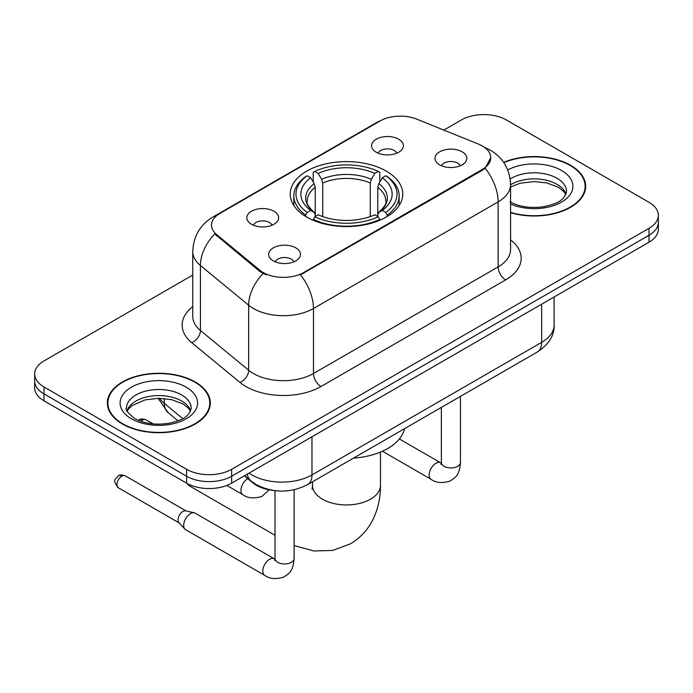 <?xml version="1.0" encoding="UTF-8"?>
<svg xmlns="http://www.w3.org/2000/svg" width="693" height="693" viewBox="0 0 693 693"><rect width="100%" height="100%" fill="white"/><g stroke="black" fill="none" stroke-linecap="round" stroke-linejoin="round"><path stroke-width="1.04" d="M386.287 171.119A56.263 32.484 0 0 0 324.965 164.076A56.263 32.484 0 0 0 290.237 194.092A56.263 32.484 0 0 0 306.713 217.056A56.263 32.484 0 0 0 368.035 224.099A56.263 32.484 0 0 0 402.763 194.092A56.263 32.484 0 0 0 386.287 171.119M251.464 224.255A15.922 9.191 180 0 1 248.302 221.656A15.922 9.191 180 0 1 253.577 210.23A15.922 9.191 180 0 1 273.986 211.252A15.922 9.191 180 0 1 277.148 221.656A15.922 9.191 180 0 1 251.464 224.255M272.046 225.208A9.555 5.518 0 0 0 269.482 222.522A9.555 5.518 0 0 0 260.066 221.119A9.555 5.518 0 0 0 253.404 225.208M376.23 152.226A15.922 9.191 180 0 1 373.068 149.619A15.922 9.191 180 0 1 378.343 138.193A15.922 9.191 180 0 1 398.744 139.224A15.922 9.191 180 0 1 401.905 149.619A15.922 9.191 180 0 1 376.23 152.226M396.803 153.179A9.555 5.518 0 0 0 394.239 150.494A9.555 5.518 0 0 0 384.832 149.09A9.555 5.518 0 0 0 378.17 153.179M273.311 260.88A15.922 9.191 180 0 1 270.149 258.272A15.922 9.191 180 0 1 275.424 246.847A15.922 9.191 180 0 1 295.833 247.877A15.922 9.191 180 0 1 298.986 258.272A15.922 9.191 180 0 1 273.311 260.88M293.893 261.833A9.555 5.518 0 0 0 291.329 259.139A9.555 5.518 0 0 0 281.912 257.744A9.555 5.518 0 0 0 275.251 261.833M439.657 164.839A15.922 9.191 180 0 1 436.495 162.231A15.922 9.191 180 0 1 441.77 150.805A15.922 9.191 180 0 1 462.179 151.836A15.922 9.191 180 0 1 465.341 162.231A15.922 9.191 180 0 1 439.657 164.839M460.239 165.792A9.555 5.518 0 0 0 457.675 163.098A9.555 5.518 0 0 0 448.258 161.703A9.555 5.518 0 0 0 441.597 165.792M478.542 144.127A28.664 16.545 180 0 1 482.371 145.98A28.664 16.545 180 0 1 490.765 157.683A28.664 16.545 180 0 1 482.371 169.387L303.707 272.531A28.664 16.545 180 0 1 259.962 270.322L216.684 234.641A28.664 16.545 180 0 1 211.495 225.147A28.664 16.545 180 0 1 219.898 213.444L380.024 120.998A28.664 16.545 180 0 1 416.736 119.135L478.542 144.127M273.007 490.393A31.852 18.39 180 0 1 252.867 482.874L244.334 475.84M510.576 212.708A51.49 29.73 0 0 0 585.654 186.287A51.49 29.73 0 0 0 570.573 165.272A51.49 29.73 0 0 0 503.646 162.353M195.235 381.973A51.49 29.73 0 0 0 139.128 375.528A51.49 29.73 0 0 0 107.346 402.988A51.49 29.73 0 0 0 122.427 424.012A51.49 29.73 0 0 0 178.534 430.448A51.49 29.73 0 0 0 210.317 402.988A51.49 29.73 0 0 0 195.235 381.973M107.874 405.665A51.49 29.73 0 0 0 107.692 406.453M490.765 157.683L485.152 168.226L482.371 170.235L300.485 274.835A37.153 21.448 60 0 1 313.47 308.506A42.464 24.515 180 0 1 253.413 308.506A42.464 24.515 180 0 1 248.657 305.232L200.433 265.471A42.464 24.515 180 0 1 192.749 251.403L192.749 316.415A42.464 24.515 0 0 0 200.433 330.474L248.657 370.244A42.464 24.515 0 0 0 253.413 373.518A42.464 24.515 0 0 0 313.47 373.518L498.137 266.9A42.464 24.515 0 0 0 510.576 249.567L510.576 184.555A42.464 24.515 180 0 1 498.137 201.888A37.153 21.448 -120 0 0 485.152 168.226M192.749 275.052L43.98 360.949A31.852 18.39 0 0 0 34.65 373.951L34.65 387.82A31.852 18.39 0 0 0 43.98 400.823L186.608 483.168L186.608 476.23A31.852 18.39 0 0 0 231.644 476.23L649.02 235.265A31.852 18.39 0 0 0 658.35 222.262A31.852 18.39 0 0 1 649.02 235.265L231.644 476.23A31.852 18.39 0 0 1 186.608 476.23L43.98 393.884L186.608 476.23L186.608 469.3A31.852 18.39 0 0 0 231.644 469.3L649.02 228.326A31.852 18.39 0 0 0 658.35 215.324A31.852 18.39 0 0 0 649.02 202.321L506.392 119.976A31.852 18.39 0 0 0 461.356 119.976L443.832 130.093M34.65 380.881A31.852 18.39 0 0 0 43.98 393.884A31.852 18.39 0 0 1 34.65 380.881M266.398 274.835L259.962 271.578L214.752 233.939A37.153 24.853 129.5 0 0 200.433 265.471L200.433 330.474A10.62 7.103 -50.5 0 1 191.736 342.663A53.084 30.648 180 0 1 192.749 306.696M34.65 373.951A31.852 18.39 0 0 0 43.98 386.954L186.608 469.3M209.97 406.453A51.49 29.73 0 0 0 209.788 405.665M585.308 189.761A51.49 29.73 0 0 0 585.126 188.964M186.608 483.168A31.852 18.39 0 0 0 231.644 483.168L649.02 242.195A31.852 18.39 0 0 0 658.35 229.192L658.35 215.324M510.576 212.37A50.961 29.418 0 0 0 585.126 186.287A50.961 29.418 0 0 0 570.2 165.488A50.961 29.418 0 0 0 503.846 162.647M122.8 423.795A50.961 29.418 0 0 0 178.335 430.171A50.961 29.418 0 0 0 209.788 402.988A50.961 29.418 0 0 0 194.863 382.189A50.961 29.418 0 0 0 139.328 375.805A50.961 29.418 0 0 0 107.874 402.988A50.961 29.418 0 0 0 122.8 423.795M187.127 483.463A33.974 19.612 120 0 0 190.636 486.59L275.017 535.299M305.7 216.459L305.7 215.047L307.216 212.439A50.537 29.175 0 0 1 307.216 175.745L310.689 177.746A45.651 26.351 0 0 0 310.689 210.429L314.12 212.379L315.228 214.804L315.228 216.476M315.228 214.804L315.228 187.361L314.12 183.662L310.689 177.746M313.21 182.094L313.21 172.271L314.717 171.405A50.537 29.175 0 0 1 378.283 171.405L374.809 173.415A45.651 26.351 0 0 0 318.191 173.415L321.621 179.322L322.73 183.03L322.73 216.588M370.27 216.588L370.27 183.03L371.379 179.322L374.809 173.415M353.517 458.125A58.385 33.714 0 0 0 404.469 428.716M313.21 219.378A52.659 30.397 0 0 0 379.79 219.378L378.283 216.77A50.537 29.175 0 0 1 314.717 216.77L313.21 220.279M379.79 220.279L379.79 219.378M307.216 175.745L305.7 176.602A52.659 30.397 0 0 0 293.841 195.824A52.659 30.397 0 0 0 305.7 215.047M378.283 171.405L379.79 172.271L379.79 182.094M314.717 216.77L318.191 214.769A45.651 26.351 0 0 0 374.809 214.769L378.283 216.77M310.689 210.429L307.216 212.439M318.191 173.415L314.717 171.405M314.12 183.662A40.835 23.579 0 0 0 314.12 212.379L314.31 212.508C308.506 206.895 306.141 203.092 307.224 201.083A39.276 22.678 0 0 1 315.228 187.361M387.3 215.047A52.659 30.397 0 0 0 399.159 195.824A52.659 30.397 0 0 0 387.3 176.602L385.784 175.745A50.537 29.175 0 0 1 385.784 212.439L387.3 215.047L387.3 216.459M385.784 212.439L382.311 210.429A45.651 26.351 0 0 0 382.311 177.746L385.784 175.745M382.311 177.746L378.88 183.662L377.772 187.361L377.772 214.804L378.88 212.379L382.311 210.429M377.772 187.361A39.276 22.678 0 0 1 385.776 201.083C386.85 203.101 384.485 206.912 378.69 212.508L378.88 212.379A40.835 23.579 0 0 0 378.88 183.662M377.772 216.476L377.772 214.804M294.127 489.778L294.127 558.454C293.035 571.924 289.154 573.362 283.818 577.044C275.927 579.487 269.577 578.932 264.778 575.398L185.655 529.712A9.555 5.518 -60 0 1 184.892 529.097A9.555 5.518 -60 0 1 183.68 525.337A9.555 5.518 -60 0 1 190.436 513.634A9.555 5.518 -60 0 1 194.291 512.811A9.555 5.518 -60 0 1 195.209 513.166L274.982 559.19M184.892 529.097L178.924 522.635A6.904 3.985 -60 0 1 178.049 519.923A6.904 3.985 -60 0 1 182.926 511.469A6.904 3.985 -60 0 1 185.715 510.871L194.291 512.811M216.684 234.641L216.684 235.897M259.962 270.322L259.962 271.578M303.707 272.531L303.707 273.389M482.371 169.387L482.371 170.235M252.867 482.415L252.867 482.874M320.98 386.521A10.62 6.133 60 0 1 313.47 373.518L313.47 308.506L498.137 201.888L498.137 266.9A10.62 6.133 60 0 0 505.639 279.903L320.98 386.521A53.084 30.648 180 0 1 245.911 386.521A53.084 30.648 180 0 1 239.96 382.423L191.736 342.663M510.576 184.555C509.857 169.283 503.144 157.839 490.445 150.208L485.083 147.6A37.153 17.403 112 0 0 484.58 147.41M216.736 215.61A37.153 21.448 -120 0 0 212.881 217.056C200.182 224.688 193.468 236.14 192.749 251.403M212.881 217.056L376.897 122.366A37.153 21.448 60 0 1 379.712 121.171M263.132 273.553A37.153 24.853 129.5 0 0 248.657 305.232L248.657 370.244A10.62 7.103 -50.5 0 1 239.96 382.423M510.576 239.847A53.084 30.648 180 0 1 505.639 279.903M231.644 469.3L231.644 483.168M649.02 228.326L649.02 242.195M43.98 386.954L43.98 400.823M249.064 473.111A42.464 24.515 0 0 0 251.914 474.93A42.464 24.515 0 0 0 311.971 474.93L541.675 342.316A42.464 24.515 0 0 0 554.114 324.974C554.426 335.516 548.813 344.534 537.274 352.035L307.571 484.65A21.232 12.257 60 0 0 311.971 474.93L311.971 436.798M541.675 304.175L541.675 342.316A21.232 12.257 60 0 1 537.274 352.035M247.34 474.107A21.232 14.198 129.5 0 0 251.039 481.011L244.594 475.693M159.581 398.276A42.464 24.515 0 0 0 164.302 403.343L164.302 398.518M178.058 420.833L168.191 412.699A21.232 14.198 129.5 0 1 164.302 403.343L182.813 418.607M565.99 194.161A32.354 18.685 0 0 0 557.051 184.347A32.354 18.685 0 0 0 510.576 184.771M509.97 201.784C519.3 206.886 530.665 208.506 544.048 206.661C555.925 203.759 564.05 201.403 566.528 191.493A32.354 18.685 0 0 0 557.051 178.283A32.354 18.685 0 0 0 510.169 178.959M510.576 204.019A38.73 22.358 0 0 0 563.279 201.039A38.73 22.358 0 0 0 561.555 170.478A38.73 22.358 0 0 0 507.735 169.95M190.653 410.862A32.354 18.685 0 0 0 181.713 401.048A32.354 18.685 0 0 0 149.229 396.413A32.354 18.685 0 0 0 127.01 410.862M181.713 394.975A32.354 18.685 0 0 0 146.448 390.93A32.354 18.685 0 0 0 126.472 408.186C124.775 409.191 127.495 412.621 134.633 418.485C143.962 423.588 155.327 425.207 168.711 423.354C180.587 420.46 188.713 418.104 191.19 408.186A32.354 18.685 0 0 0 181.713 394.975M131.445 418.797A38.73 22.358 0 0 0 186.218 418.797A38.73 22.358 0 0 0 186.218 387.179A38.73 22.358 0 0 0 131.445 387.179A38.73 22.358 0 0 0 131.445 418.797M380.474 452.079L380.474 485.334A33.974 19.612 180 0 1 370.521 499.203A33.974 19.612 180 0 1 322.479 499.203A33.974 19.612 180 0 1 312.526 485.334L312.084 489.345M370.27 183.03A39.276 22.678 0 0 0 322.73 183.03M371.379 179.322A40.835 23.579 0 0 0 321.621 179.322M460.473 396.379L460.473 462.413A9.555 5.518 180 0 1 457.241 466.545A9.555 5.518 180 0 1 444.161 466.311A9.555 5.518 180 0 1 441.363 462.413L441.06 464.475M460.473 462.413C459.39 475.883 455.5 477.321 450.164 481.003C442.273 483.445 435.932 482.891 431.124 479.357A9.555 5.518 -60 0 1 429.66 471.699A9.555 5.518 -60 0 1 435.906 463.279A9.555 5.518 -60 0 1 436.33 463.045A9.555 5.518 -60 0 1 440.679 462.803L441.337 463.149M121.821 476.195A6.904 3.985 -60 0 1 125.277 475.848C121.959 474.688 119.664 474.688 118.373 475.848A6.904 3.985 60 0 1 121.821 476.195A6.904 3.985 -60 0 0 117.316 482.276A6.904 3.985 -60 0 0 118.373 487.803L179.166 522.903M294.127 558.454A9.555 5.518 180 0 1 290.887 562.586A9.555 5.518 180 0 1 277.815 562.352A9.555 5.518 180 0 1 275.017 558.454L274.705 560.516M264.778 575.398A9.555 5.518 -60 0 1 263.314 567.74A9.555 5.518 -60 0 1 269.56 559.32A9.555 5.518 -60 0 1 269.984 559.086A9.555 5.518 -60 0 1 274.333 558.844M142.619 420.157A6.904 3.985 -60 0 1 146.067 419.811C142.758 418.65 140.454 418.65 139.163 419.811A6.904 3.985 60 0 1 142.619 420.157A6.904 3.985 -60 0 0 141.043 421.361M226.836 485.446L242.931 494.741A9.555 5.518 -60 0 1 241.467 487.084A9.555 5.518 -60 0 1 247.713 478.664A9.555 5.518 -60 0 1 247.739 478.646M376.897 122.366L383.714 119.196M485.083 147.6L484.52 147.366M307.571 484.65C290.488 493.234 273.397 493.234 256.315 484.65L251.039 481.011M554.114 324.974L554.114 296.994M168.191 412.699L158.082 398.276M565.835 194.525L563.877 191.597L558.367 187.266L546.985 182.969L534.138 181.566L520.452 183.186L510.576 186.928M585.126 190.549L585.126 186.287M190.497 411.226L188.539 408.29L183.03 403.967L171.647 399.67L158.801 398.267L145.114 399.887L132.337 405.44L128.638 408.87L127.166 411.226M209.788 407.25L209.788 402.988M107.874 407.25L107.874 402.988M380.474 485.334C380.526 496.188 378.569 506.392 374.601 515.938C369.508 527.953 361.408 537.283 350.294 543.918L332.727 550.415L313.912 550.978L294.127 545.59M293.841 205.535L293.841 195.824M399.159 205.535L399.159 195.824M312.526 481.791L312.526 485.334M431.124 479.357L382.423 451.238M441.363 407.406L441.363 462.413M440.679 462.803L399.376 438.955M275.017 490.67L275.017 558.454M125.277 475.848L186.071 510.949M118.373 487.803C112.11 479.565 114.934 480.032 118.373 475.848M242.931 494.741C247.644 498.267 253.984 498.813 261.971 496.387L269.17 489.821M146.067 419.811L153.17 423.917M138.383 420.339L139.163 419.811"/></g></svg>
